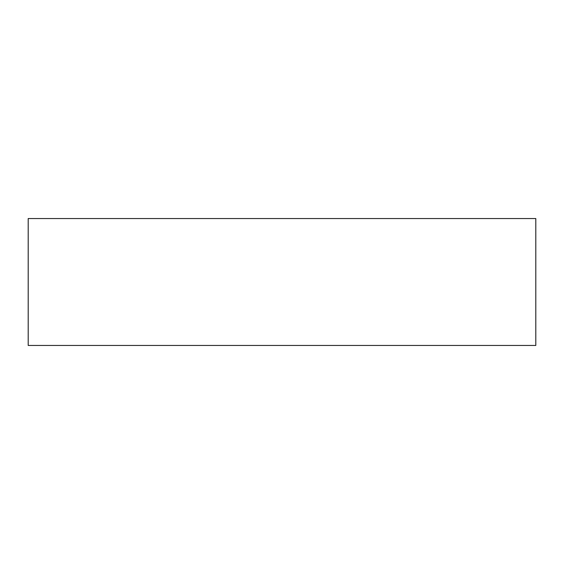 <?xml version="1.0" encoding="UTF-8"?>
<svg xmlns="http://www.w3.org/2000/svg" width="564" height="564" viewBox="0 0 564 564"><rect width="100%" height="100%" fill="white"/><g stroke="black" fill="none" stroke-linecap="round" stroke-linejoin="round"><path stroke-width="0.85" d="M535.8 345.45L28.2 345.45L28.2 218.55L535.8 218.55L535.8 345.45"/></g></svg>
